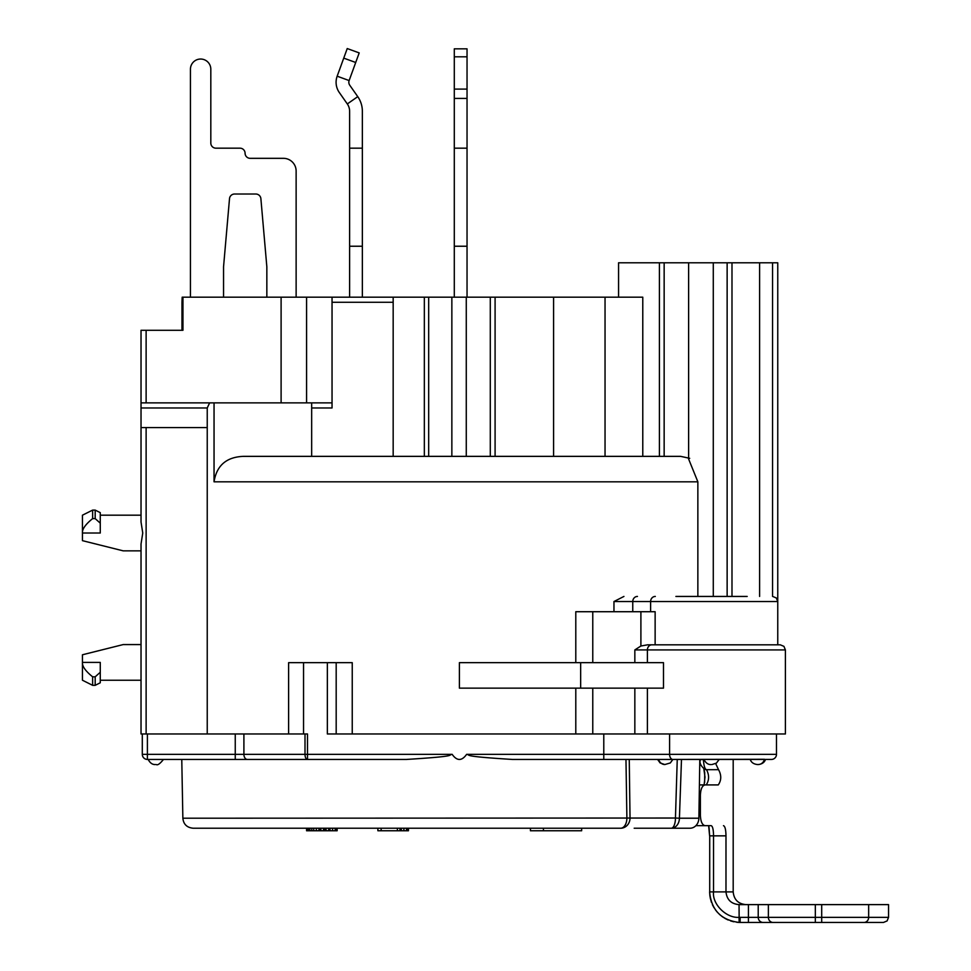 <?xml version="1.0" encoding="UTF-8"?>
<svg xmlns="http://www.w3.org/2000/svg" width="971" height="971" viewBox="0 0 971 971"><rect width="100%" height="100%" fill="white"/><g stroke="black" fill="none" stroke-linecap="round" stroke-linejoin="round"><path stroke-width="1.46" d="M296.131 297.175L296.131 171.054A12.732 12.732 0 0 0 283.398 158.322L250.166 158.322A5.098 5.098 0 0 1 245.08 153.248A5.098 5.098 0 0 0 239.983 148.175L215.902 148.175A5.098 5.098 0 0 1 210.816 143.089L210.816 69.22A10.183 10.183 0 0 0 200.621 59.037A10.183 10.183 0 0 0 190.437 69.22L190.437 297.175M266.843 297.175L266.843 266.807L260.883 198.667A5.098 5.098 0 0 0 255.81 194.018L234.581 194.018A5.098 5.098 0 0 0 229.508 198.667L223.548 266.807L223.548 297.175M677.418 759.443L677.248 759.443A87819.813 34718.105 -87.9 0 0 675.452 818.031L182.864 818.213L181.771 759.443L406.461 759.443L147.398 759.443L147.398 733.979L141.026 733.979L141.026 544.051L142.749 533.018L141.026 521.997L141.026 427.58L207.236 427.58L207.236 407.966L141.026 407.966L141.026 330.286L182.949 330.286L182.949 297.175L182.196 297.175A554.356 391.993 180 0 0 181.965 302.272A554.356 391.993 180 0 1 182.196 297.175M327.348 662.659L288.618 662.659L288.618 733.979L307.491 733.979L307.491 754.346L452.158 754.346C456.977 761.143 461.808 761.143 466.626 754.346L603.78 754.346L603.78 733.979L327.348 733.979L327.348 662.659L352.242 662.659L352.242 733.979M647.39 662.659L647.39 649.927L785.405 649.927L785.405 733.979L603.78 733.979M747.197 596.437L675.889 596.437M772.564 596.437L772.564 262.789L777.759 262.789L777.759 601.535L632.764 601.535L632.764 611.718M181.965 330.286L181.965 302.272L181.965 330.286M637.449 596.437A5.098 4.685 -90 0 0 632.764 601.535L613.963 601.535L623.94 596.437M697.858 596.437L697.858 481.822L214.045 481.822L214.045 402.868L332.046 402.868M207.236 407.966A480.876 340.032 180 0 1 209.651 402.868L214.045 402.868M207.236 427.58L207.236 733.979M466.274 297.175L466.274 456.358L490.294 456.358L490.294 297.175L182.949 297.175M490.294 297.175L642.778 297.175L642.778 456.358L659.406 456.358L659.406 262.789L772.564 262.789M634.184 828.214L690.053 828.214A10.183 8.824 -90 0 0 698.877 818.213L699.812 759.443M581.653 828.214L581.653 830.763L530.433 830.763L530.433 828.214M408.451 828.214L408.451 830.763L377.889 830.763L377.889 828.214M337.143 828.214L337.143 830.763L306.581 830.763L306.581 828.214M543.444 828.214L543.444 830.763M381.142 828.214L381.142 830.763M397.394 828.214L397.394 830.763M400.003 828.214L400.003 830.763M401.302 828.214L401.302 830.763M403.9 828.214L403.9 830.763M406.509 828.214L406.509 830.763M407.808 828.214L407.808 830.763M307.224 828.214L307.224 830.763M308.523 828.214L308.523 830.763M309.834 828.214L309.834 830.763M311.776 828.214L311.776 830.763M313.73 828.214L313.73 830.763M316.328 828.214L316.328 830.763M318.937 828.214L318.937 830.763M320.236 828.214L320.236 830.763M320.879 828.214L320.879 830.763M323.489 828.214L323.489 830.763M324.787 828.214L324.787 830.763M326.086 828.214L326.086 830.763M328.684 828.214L328.684 830.763M329.982 828.214L329.982 830.763M332.592 828.214L332.592 830.763M335.189 828.214L335.189 830.763M336.488 828.214L336.488 830.763M618.563 297.175L618.563 262.789L659.406 262.789M141.026 407.966L141.026 427.58M141.026 550.848L123.196 550.848L82.45 540.665L82.45 533.018C82.098 529.159 85.497 524.352 92.633 518.611L95.182 518.611L95.182 510.103L92.633 510.103L92.633 518.611M95.182 510.103L100.268 512.652L100.268 523.163L95.182 518.611M92.633 510.103L82.45 515.188L82.45 533.018L100.268 533.018L100.268 523.163M95.182 676.811L100.268 672.272L100.268 662.404L82.45 662.404L82.45 680.234L92.633 685.332L95.182 685.332L95.182 676.811L92.633 676.811L92.633 685.332M92.633 676.811C85.497 671.07 82.098 666.276 82.45 662.404L82.45 654.77L123.196 644.574L141.026 644.574M100.268 672.272L100.268 682.783L95.182 685.332M209.651 402.868L141.026 402.868M214.045 481.822C216.618 465.57 226.364 457.086 243.272 456.358L680.61 456.358L689.713 458.312M553.591 297.175L553.591 456.358L605.042 456.358L605.042 297.175M393.17 297.175L393.17 456.358M393.17 302.272L332.046 302.272L332.046 407.966L311.667 407.966M332.046 302.272L332.046 297.175M281.105 297.175L281.105 402.868M311.667 456.358L311.667 402.868M688.621 262.789L688.621 459.016L697.858 481.822M713.284 596.437L713.284 262.789M759.601 596.437L759.601 262.789M785.405 649.927L783.937 646.358L780.308 644.829L647.523 644.829L640.896 646.006L640.896 611.718L655.134 611.718L655.134 644.829M651.82 644.829A5.098 4.418 -90 0 0 647.39 649.927L634.84 649.927L640.896 646.006M575.791 662.659L575.791 611.718L640.896 611.718M580.658 662.659L459.392 662.659L459.392 688.136L663.496 688.136L663.496 662.659L580.658 662.659L580.658 688.136M303.547 662.659L303.547 733.979M147.398 733.979L288.618 733.979M758.302 764.541C762.114 764.104 764.517 762.393 765.512 759.419L771.399 759.443A5.098 5.098 0 0 0 776.484 754.346L776.484 733.979M771.399 759.443A5.098 5.098 0 0 0 776.484 754.346L603.78 754.346L603.78 759.443L764.48 759.443A7.647 6.615 90 0 1 758.242 764.541L757.429 764.541C753.642 764.116 751.238 762.417 750.219 759.443M603.78 759.443L512.336 759.443C459.392 756.13 471.748 755.171 466.626 754.346M182.864 818.213C183.495 824.245 186.893 827.583 193.047 828.214L620.724 828.214A10.183 6.166 -90 0 0 626.89 818.213L625.967 759.443L628.213 759.443M629.184 759.443L657.585 759.443L660.122 762.951L664.783 764.541M679.105 759.443L681.496 759.443M683.281 828.214L690.053 828.214M152.483 759.443L147.398 759.443A5.098 5.098 0 0 1 142.3 754.346L142.3 733.979M162.776 759.443L155.821 759.443M147.398 759.443A5.098 5.098 -175.9 0 1 142.3 754.346L235.249 754.346L235.249 733.979M669.589 733.979L669.589 754.346A5.098 3.289 -90 0 0 672.879 759.443L764.529 759.273M406.461 759.443C459.465 756.13 447.024 755.171 452.158 754.346M620.724 828.214A10.183 9.309 90 0 0 630.033 818.031A87954.624 80762.622 85.1 0 1 629.257 759.443M681.484 759.443L679.421 818.213L698.877 818.213M675.452 818.031L679.421 818.213A10.183 8.108 90 0 1 671.325 828.214A10.183 4.127 -90 0 0 675.452 818.031M658.605 759.443A7.647 6.615 90 0 0 664.844 764.541L670.318 762.951L672.867 759.443M467.039 56.803L467.039 48.841L454.294 48.841L454.294 148.175L467.039 148.175L467.039 56.803L454.294 56.803M467.039 297.175L467.039 148.175M454.294 148.175L454.294 297.175M454.294 246.233L467.039 246.233M337.168 76.199L349.135 80.557L359.197 52.907L347.23 48.55L337.168 76.199A17.83 17.83 0 0 0 339.316 92.524L347.315 103.946A12.732 12.732 0 0 1 349.621 111.252L349.621 297.175M349.135 80.557A5.098 5.098 0 0 0 349.754 85.217L357.753 96.639A25.464 25.464 0 0 1 362.353 111.252L362.353 297.175M349.621 148.175L362.353 148.175M349.621 246.233L362.353 246.233M888.55 917.352L821.697 917.352L821.697 904.62L888.55 904.62L888.55 917.352L887.093 920.933L883.464 922.45L773.074 922.45A5.098 4.697 -90 0 1 768.377 917.352L768.377 904.62L758.217 904.62L758.217 917.352L739.052 917.34L739.174 922.438L740.133 922.45L739.174 922.438C721.162 920.217 711.306 910.033 709.607 891.888L713.539 891.888L713.539 835.849C713.442 829.38 712.605 825.981 711.039 825.666L705.055 825.666C702.264 825.059 700.71 821.66 700.382 815.482L700.382 795.103C700.71 788.913 702.264 785.515 705.055 784.92L718.273 784.92C721.465 780.271 721.55 775.186 718.54 769.663L715.676 763.582M768.377 904.62L821.697 904.62M723.48 825.666C725.046 826.272 725.883 829.671 725.98 835.849L725.98 891.888C726.842 899.692 731.187 903.94 739.052 904.62L758.217 904.62M793.04 922.45L740.133 922.45L740.133 917.352L739.052 917.34C726.357 918.36 712.022 904.147 713.539 891.888L733.19 891.888C733.942 899.619 738.191 903.867 745.922 904.62M739.052 904.62L739.174 922.438M723.698 917.607L721.38 915.956M710.08 825.666L703.465 825.666L708.636 825.666L709.607 835.849L725.98 835.849M703.417 759.553L700.14 759.553C699.351 763.072 700.989 766.374 705.055 769.433A5.098 4.794 -70.9 0 0 706.536 769.687C704.849 769.19 703.805 765.816 703.417 759.553L703.939 759.553M706.233 784.92C709.255 780.223 709.352 775.149 706.536 769.687L718.54 769.663M699.411 784.92L705.055 784.92M695.891 825.666L705.055 825.666M647.39 733.979L647.39 688.136M634.84 733.979L634.84 688.136M592.771 733.979L592.771 688.136M575.791 733.979L575.791 688.136M613.963 601.535L613.963 611.718M146.123 402.868L146.123 330.286M495.089 456.358L495.089 297.175M451.855 297.175L451.855 456.358M428.672 297.175L428.672 456.358M424.339 297.175L424.339 456.358M306.581 402.868L306.581 297.175M146.123 427.58L146.123 733.979M727.133 262.789L727.133 596.437M664.152 262.789L664.152 456.358M731.988 262.789L731.988 596.437M634.84 649.927L634.84 662.659M592.771 611.718L592.771 662.659M655.304 596.437A5.098 4.685 -90 0 0 650.619 601.535L650.619 611.718M336.184 733.979L336.184 662.659M235.249 759.443L235.249 754.346L305.003 754.346L305.003 733.979M307.491 754.346L307.491 759.443A5.098 2.476 -90 0 1 305.003 754.346L307.491 754.346M247.362 759.443A5.098 3.459 -90 0 1 243.903 754.346L243.903 733.979M454.294 89.101L467.039 89.101M467.039 98.423L454.294 98.423M347.315 103.946L357.753 96.639M355.714 62.484L343.746 58.126M821.697 922.45L821.697 917.352L758.217 917.352A5.098 4.904 -90 0 0 763.121 922.45M748.423 922.45L748.423 904.62M709.716 891.888L709.716 835.849M863.959 922.45A5.098 4.697 -90 0 0 868.657 917.352L868.657 904.62M815.337 922.45L815.337 904.62M699.241 795.103L700.382 795.103M698.914 815.482L700.382 815.482M141.026 515.188L100.268 515.188M141.026 680.234L100.268 680.234M777.759 644.829L777.759 601.535L776.302 597.966L772.673 596.437M651.42 828.214L671.325 828.214M148.187 759.443C150.044 763.012 152.435 764.711 155.384 764.541M163.468 759.443C159.997 763.776 157.593 765.476 156.258 764.541M719.183 759.443L716.392 763.133L711.974 764.541M703.902 759.443C705.808 763.048 708.211 764.747 711.1 764.541M738.919 922.426L736.722 922.256M733.748 921.782L730.641 920.933M728.141 919.998L724.852 918.348M722.485 916.83L719.511 914.427M717.399 912.291L715.506 909.948M714.061 907.8L712.423 904.717M711.452 902.35L710.117 897.471M709.922 896.294L709.607 891.888M733.19 759.443L733.19 891.888M708.879 826.722L709.048 827.741M709.109 828.129L709.607 835.606M700.176 760.863L700.14 759.443M704.109 784.92L704.995 777.079L703.841 768.85L704.728 772.722L704.643 782.408"/></g></svg>
